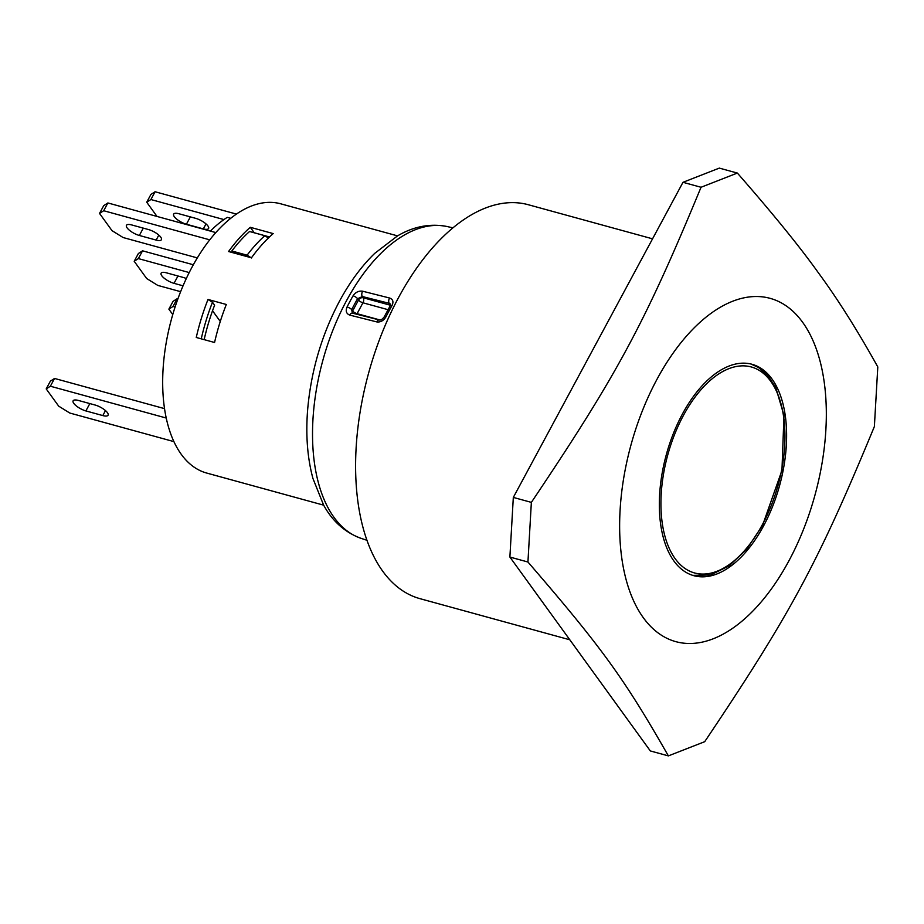 <?xml version="1.0" encoding="UTF-8"?>
<svg xmlns="http://www.w3.org/2000/svg" width="924" height="924" viewBox="0 0 924 924"><rect width="100%" height="100%" fill="white"/><g stroke="black" fill="none" stroke-linecap="round" stroke-linejoin="round"><path stroke-width="1.39" d="M643.393 617.798A178.043 95.322 105.4 0 0 788.853 560.937A178.043 95.322 105.4 0 0 802.563 322.199A178.043 95.322 105.4 0 0 657.114 379.059A178.043 95.322 105.4 0 0 643.393 617.798M737.364 173.065L701.039 187.26L682.986 182.305L719.311 168.11L737.364 173.065C773.03 213.814 800.092 247.135 818.537 273.007C837.733 299.099 857.484 330.411 877.8 366.943L874.37 426.576C817.867 563.224 790.967 613.201 704.7 741.695L668.375 755.89C624.162 678.401 601.894 647.666 527.939 562.011L509.886 557.057L650.323 750.935L668.375 755.89M509.886 557.057L513.317 497.424L531.358 502.379C617.625 373.897 644.525 323.92 701.039 187.26M682.986 182.305L513.317 497.424M531.358 502.379L527.939 562.011M569.819 639.789L420.097 598.694A204.273 109.379 -74.6 0 1 368.711 372.742A204.273 109.379 -74.6 0 1 528.262 204.712L652.552 238.831M362.658 291.222C358.801 290.644 355.59 292.18 353.06 295.83A161.977 86.729 105.4 0 0 350.011 301.328A161.977 86.729 105.4 0 0 347.066 306.976C345.426 311.065 346.338 313.779 349.803 315.107L376.738 321.899C380.538 322.395 383.622 320.686 385.966 316.782A164.102 87.861 -74.6 0 1 388.912 311.145A164.102 87.861 -74.6 0 1 391.961 305.636C393.786 301.813 393 299.272 389.593 298.013L362.658 291.222A3.754 2.137 104.2 0 0 362.358 296.546L389.281 303.338L390.552 304.123L390.159 305.856A3.754 1.363 -150.3 0 1 391.961 305.636M356.745 314.241A3.754 2.01 105.4 0 0 357.08 313.686A3.754 1.247 28.3 0 1 352.645 310.938A3.754 2.911 -35.9 0 0 352.275 313.109M380.018 319.981L357.08 313.686L362.947 302.795A3.754 2.01 105.4 0 0 363.236 297.771A3.754 2.911 -35.9 0 0 358.512 300.046A3.754 1.247 -151.7 0 0 362.947 302.795L388.022 309.679M376.738 321.899A3.754 2.137 -75.8 0 1 379.302 319.935L352.379 313.144L351.697 309.632A158.235 84.719 -74.6 0 1 357.565 298.741L362.358 296.546L363.236 297.771L390.448 305.243M352.379 313.144A3.754 2.137 104.2 0 0 349.803 315.107M390.517 305.036L389.281 303.338A3.754 2.137 -75.8 0 1 389.593 298.013M347.066 306.976A3.754 1.132 26.9 0 1 351.697 309.632L352.645 310.938L358.512 300.046L357.565 298.741A3.754 1.374 -150.3 0 0 353.06 295.83M390.159 305.856L384.211 316.909A3.754 1.132 26.9 0 1 385.966 316.782M397.574 235.886L280.653 203.788A139.616 74.752 105.4 0 0 190.529 269.981A139.616 74.752 105.4 0 0 167.186 422.153A139.616 74.752 105.4 0 0 203.234 471.933A139.616 74.752 105.4 0 0 206.733 473.065L323.654 505.162M208.004 299.457A139.616 74.752 105.4 0 0 196.258 337.468L214.564 342.492A139.616 74.752 105.4 0 1 226.322 304.481L208.004 299.457L212.474 302.252L214.611 305.186A130.249 69.739 105.4 0 0 204.158 339.639M269.496 236.96L254.285 232.779A130.249 69.739 105.4 0 0 254.262 232.802L250.312 227.304L273.204 233.587A139.616 74.752 105.4 0 0 251.455 257.808L228.563 251.524A139.616 74.752 -74.6 0 1 250.312 227.304M233.114 252.772L231.82 250.993A135.874 72.753 -74.6 0 1 249.549 231.508L264.818 235.701A135.874 72.753 105.4 0 0 247.089 255.186L251.571 257.992M197.297 257.9L123.111 237.537L112.012 230.653L99.526 213.421L103.696 210.73L107.877 202.957L103.719 205.648L99.526 213.421M207.888 242.227L208.385 241.568M209.725 239.836L103.696 210.73M156.133 240.078L139.339 235.47A10.303 3.43 28.3 0 1 129.868 230.619A10.303 3.43 28.3 0 1 126.461 225.317A10.303 3.43 28.3 0 1 131.716 224.948L148.51 229.556A10.303 3.43 28.3 0 1 157.981 234.407A10.303 3.43 28.3 0 1 161.4 239.709A10.303 3.43 28.3 0 1 156.133 240.078L158.812 235.1M215.777 232.571L107.877 202.957M230.688 218.295L227.258 217.359A130.249 69.739 105.4 0 0 210.372 231.092M268.387 238.022L264.818 235.701M231.82 250.993L247.089 255.186M220.282 321.46L212.532 310.753M201.247 338.842A135.874 72.753 -74.6 0 1 212.474 302.252M189.212 272.557L138.357 258.593L142.55 250.82L138.381 253.511L134.199 261.284L138.357 258.593M134.199 261.284L146.673 278.517L157.773 285.401L180.63 291.672M183.044 285.816L174.012 283.333A10.303 3.43 28.3 0 1 164.541 278.482A10.303 3.43 28.3 0 1 161.123 273.181A10.303 3.43 28.3 0 1 166.389 272.811L183.171 277.419A10.303 3.43 28.3 0 1 186.302 278.528M193.335 264.761L142.55 250.82M168.861 309.147L173.031 306.456L177.212 298.671L173.054 301.363L168.861 309.147L172.765 314.541M177.893 298.868L177.212 298.671M175.086 307.022L173.031 306.456M186.405 224.232A10.314 3.43 28.3 0 1 177.004 219.369A10.314 3.43 28.3 0 1 173.654 214.125A10.314 3.43 28.3 0 1 178.771 213.71L195.703 218.353A10.303 3.43 28.3 0 1 205.174 223.215A10.303 3.43 28.3 0 1 208.593 228.505A10.303 3.43 28.3 0 1 203.338 228.886L186.405 224.232L190.356 216.886M146.72 202.229L150.889 199.538L155.082 191.753L150.912 194.444L146.72 202.229L157.022 216.447M236.382 214.068L155.082 191.753M223.92 219.577L150.889 199.538M85.874 410.926A10.314 3.43 28.3 0 1 76.484 406.063A10.314 3.43 28.3 0 1 73.123 400.82A10.314 3.43 28.3 0 1 78.251 400.404L95.184 405.047A10.303 3.43 28.3 0 1 104.655 409.909A10.303 3.43 28.3 0 1 108.073 415.199A10.303 3.43 28.3 0 1 102.807 415.581L85.874 410.926L89.836 403.58M46.2 388.912L50.37 386.22L54.551 378.447L50.393 381.138L46.2 388.912L58.686 406.144L69.774 413.028L173.908 441.614M166.228 418.029L50.37 386.22M164.541 408.639L54.551 378.447M771.979 378.99A109.633 58.697 -74.6 0 1 772.579 506.514A109.633 58.697 -74.6 0 1 693.959 575.721A109.633 58.697 -74.6 0 1 666.366 454.458A109.633 58.697 -74.6 0 1 751.997 364.275A109.633 58.697 -74.6 0 1 771.979 378.99M346.627 300.473A161.792 86.625 -74.6 0 1 446.997 226.519C426.079 222.43 408.778 229.187 397.424 235.967L374.74 253.361C361.503 266.204 349.757 282.143 339.501 301.166C321.795 334.638 311.192 370.536 307.715 408.858C305.59 434.453 307.334 457.657 312.936 478.47L323.573 505.012C329.868 516.643 341.291 531.288 361.365 538.449A161.792 86.625 -74.6 0 1 346.627 300.473M762.427 524.543A106.826 57.196 -74.6 0 1 661.792 519.496A106.826 57.196 -74.6 0 1 744.49 365.892A106.826 57.196 -74.6 0 1 762.427 524.543M143.301 228.124L139.339 235.47M177.974 275.987L174.012 283.333M203.338 228.886L206.017 223.908M102.807 415.581L105.486 410.603M361.365 538.449L367.059 540.332M446.997 226.519L452.852 227.801M384.211 316.909C382.19 319.415 380.561 320.42 379.302 319.935M750.831 363.975L758.419 367.44L767.567 375.179L775.779 387.595L783.979 415.384L781.947 470.432L762.612 525.248L746.962 548.833L729.151 565.858L710.614 574.959L692.792 575.375"/></g></svg>
